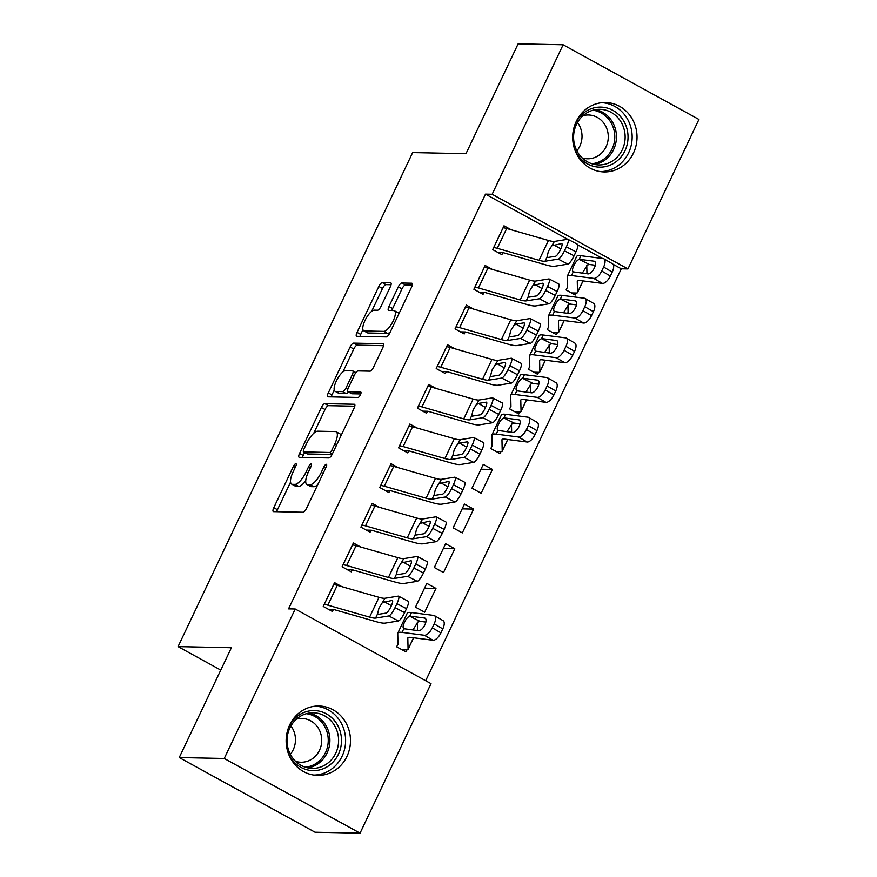 <?xml version="1.0" encoding="UTF-8"?>
<svg xmlns="http://www.w3.org/2000/svg" width="877" height="877" viewBox="0 0 877 877"><rect width="100%" height="100%" fill="white"/><g stroke="black" fill="none" stroke-linecap="round" stroke-linejoin="round"><path stroke-width="1.32" d="M295.856 463.67A3.059 1.03 -61.2 0 0 293.411 466.367L273.777 507.717A4.363 1.469 -61.2 0 0 273.306 511.576A4.363 1.469 -61.2 0 0 273.569 511.642L303.003 512.256A4.363 1.469 -61.2 0 0 306.49 508.397L326.123 467.046A3.059 1.03 -61.2 0 0 326.452 464.339A3.059 1.03 -61.2 0 0 326.277 464.295A3.059 1.03 -61.2 0 0 323.832 467.002L321.3 472.352A13.977 4.714 -61.2 0 1 310.151 484.696L307.695 484.641A13.977 4.714 -61.2 0 1 306.873 484.433A13.977 4.714 -61.2 0 1 308.375 472.078L310.918 466.728A3.059 1.03 -61.2 0 0 311.247 464.032A3.059 1.03 -61.2 0 0 311.061 463.977A3.059 1.03 -61.2 0 0 308.627 466.685L306.084 472.034A13.977 4.714 -61.2 0 1 294.935 484.378L292.479 484.323A13.977 4.714 -61.2 0 1 291.657 484.126A13.977 4.714 -61.2 0 1 293.159 471.771L295.702 466.411A3.059 1.03 -61.2 0 0 296.031 463.714A3.059 1.03 -61.2 0 0 295.856 463.67M633.49 152.971A34.707 32.175 -88.8 0 1 604.143 171.925A34.707 32.175 -88.8 0 1 576.233 121.486A34.707 32.175 -88.8 0 1 605.579 102.532A34.707 32.175 -88.8 0 1 633.49 152.971M346.941 756.445A34.707 32.175 -88.8 0 1 317.595 775.4A34.707 32.175 -88.8 0 1 289.684 724.961A34.707 32.175 -88.8 0 1 319.031 706.007A34.707 32.175 -88.8 0 1 346.941 756.445M390.364 286.702A4.363 1.469 -61.2 0 0 390.835 282.843A4.363 1.469 -61.2 0 0 390.583 282.778L382.317 282.602A4.363 1.469 -61.2 0 0 378.831 286.461L357.027 332.383A4.363 1.469 -61.2 0 0 356.566 336.253A4.363 1.469 -61.2 0 0 356.818 336.319L386.264 336.921A4.363 1.469 -61.2 0 0 389.75 333.063L411.554 287.141A4.363 1.469 -61.2 0 0 412.026 283.282A4.363 1.469 -61.2 0 0 411.762 283.216L401.787 283.008A4.363 1.469 -61.2 0 0 398.301 286.867L388.971 306.522A4.363 1.469 -61.2 0 0 388.5 310.381A4.363 1.469 -61.2 0 0 388.752 310.447L393.707 310.546A11.686 3.936 -61.2 0 1 394.387 310.721A11.686 3.936 -61.2 0 1 392.688 321.958A11.686 3.936 -61.2 0 1 383.819 331.374L364.437 330.969A11.686 3.936 -61.2 0 1 363.747 330.793A11.686 3.936 -61.2 0 1 365.446 319.557A11.686 3.936 -61.2 0 1 374.326 310.151L377.548 310.217A4.363 1.469 -61.2 0 0 381.035 306.358L390.364 286.702M493.641 247.61L503.091 227.79A15.567 2.543 25.4 0 1 506.698 228.48L548.454 240.462A22.243 3.64 -154.6 0 0 554.45 241.416L567.66 239.289L485.485 194.124L288.544 608.868L295.209 609L431.024 683.665L360.052 833.15L224.238 758.484L295.209 609M485.485 194.124L492.15 194.266L563.122 44.782L698.936 119.447L627.954 268.932L492.15 194.266M360.052 833.15L315.051 832.218L179.237 757.553L231.396 647.719L178.064 646.612L412.65 152.576L465.983 153.683L518.132 43.85L563.122 44.782M179.237 757.553L224.238 758.484M324.852 403.639A4.363 1.469 -61.2 0 0 321.366 407.498L299.561 453.431A4.363 1.469 -61.2 0 0 299.09 457.29A4.363 1.469 -61.2 0 0 299.342 457.355L328.787 457.958A4.363 1.469 -61.2 0 0 332.273 454.1L354.078 408.178A4.363 1.469 -61.2 0 0 354.549 404.319A4.363 1.469 -61.2 0 0 354.286 404.253L324.852 403.639L328.513 405.667A4.363 1.469 -61.2 0 0 325.038 409.515L313.747 433.293M328.294 392.907L350.098 346.985A4.363 1.469 -61.2 0 1 353.584 343.126L383.03 343.74A4.363 1.469 -61.2 0 1 383.282 343.806A4.363 1.469 -61.2 0 1 382.81 347.665L373.481 367.32A4.363 1.469 -61.2 0 1 369.995 371.168L358.057 370.927A4.363 1.469 -61.2 0 0 354.571 374.786L348.388 387.82A4.363 1.469 -61.2 0 0 347.917 391.679A4.363 1.469 -61.2 0 0 348.169 391.745L360.6 392.008A3.059 1.03 -61.2 0 1 360.787 392.052A3.059 1.03 -61.2 0 1 360.337 394.99A3.059 1.03 -61.2 0 1 358.013 397.456L328.086 396.832A4.363 1.469 -61.2 0 1 327.823 396.766A4.363 1.469 -61.2 0 1 328.294 392.907L331.966 394.924L334.258 390.079M178.064 646.612L220.774 670.094M492.414 269.436L485.167 265.457L473.876 289.246L483.052 294.288L483.994 292.304M548.607 326.825L547.281 329.609L556.457 334.652L557.399 332.668M454.757 348.739L447.511 344.76L436.22 368.548L445.395 373.591L446.338 371.607M510.951 406.128L509.625 408.901L518.811 413.955L519.743 411.971M417.101 428.042L409.866 424.051L398.564 447.84L407.739 452.894L408.682 450.91M492.446 469.458L483.271 464.415L471.979 488.204L481.155 493.247L492.446 469.458L480.991 469.228M379.445 507.334L372.21 503.354L360.907 527.143L370.083 532.186L371.026 530.212M454.79 548.761L445.615 543.718L434.323 567.507L443.499 572.549L454.79 548.761L443.334 548.52M341.8 586.636L334.554 582.657L323.251 606.446L332.427 611.488L333.37 609.504M397.983 644.025L396.667 646.809L405.843 651.852L406.785 649.868M425.685 680.738L621.289 268.79L613.067 264.273M602.565 258.496L577.954 244.968M435.968 588.412L426.792 583.369L415.49 607.158L424.665 612.201L435.968 588.412L424.512 588.171M360.622 546.985L353.376 543.006L342.085 566.794L351.26 571.837L352.203 569.853M473.624 509.109L464.448 504.067L453.146 527.855L462.322 532.898L473.624 509.109L462.157 508.868M398.279 467.682L391.032 463.703L379.741 487.491L388.917 492.545L389.859 490.561A4.451 0.724 25.4 0 1 390.923 490.758L432.679 502.74A33.37 5.459 -154.6 0 0 441.668 504.154L454.878 502.028L445.286 497.007A8.902 2.028 -62.4 0 0 451.512 488.686L453.398 484.718A8.902 2.028 -62.4 0 0 455.053 477.231A8.902 2.028 -62.4 0 0 454.692 477.187L441.482 479.313A22.243 3.64 -154.6 0 1 435.485 478.36L393.74 466.389A15.567 2.543 25.4 0 0 390.122 465.687L380.717 485.518A15.567 2.543 25.4 0 1 384.323 486.209L426.079 498.191A22.243 3.64 -154.6 0 0 432.076 499.134L445.286 497.007M492.129 445.779L490.802 448.553L499.978 453.606L500.92 451.622A15.567 2.543 -154.6 0 0 502.17 451.238A15.567 2.543 -154.6 0 0 502.214 451.019L501.962 439.903A22.243 3.64 25.4 0 1 502.017 439.607A22.243 3.64 25.4 0 1 504.845 439.147L527.121 442.008L518.493 437.009A8.902 3.936 -59.9 0 0 526.408 429.609L535.047 434.608A8.902 3.936 120.1 0 1 527.121 442.008M435.935 388.39L428.689 384.4L417.397 408.2L426.573 413.242L427.505 411.258M529.774 366.476L528.458 369.261L537.634 374.304L538.577 372.319A15.567 2.543 -154.6 0 0 539.826 371.936A15.567 2.543 -154.6 0 0 539.87 371.727L539.607 360.6A22.243 3.64 25.4 0 1 539.673 360.304A22.243 3.64 25.4 0 1 542.501 359.844L564.777 362.705L556.15 357.706A8.902 3.936 -59.9 0 0 564.064 350.307L572.703 355.306A8.902 3.936 120.1 0 1 564.777 362.705M473.58 309.088L466.345 305.108L455.042 328.897L464.218 333.94L465.161 331.955M567.43 287.174L566.114 289.958L575.29 295.001L576.233 293.017A15.567 2.543 -154.6 0 0 577.483 292.633A15.567 2.543 -154.6 0 0 577.526 292.425L577.263 281.309A22.243 3.64 25.4 0 1 577.329 281.002A22.243 3.64 25.4 0 1 580.146 280.541L602.433 283.403L593.795 278.404A8.902 3.936 -59.9 0 0 601.721 271.004L610.359 276.014A8.902 3.936 120.1 0 1 602.433 283.403M511.236 229.785L504.001 225.806L492.699 249.594L501.874 254.637L502.817 252.664M621.289 268.79L627.954 268.932M291.657 484.126L295.33 486.143A13.977 4.714 -61.2 0 0 296.152 486.351L292.479 484.323M305.733 480.76A13.977 4.714 -61.2 0 1 298.608 486.395L296.152 486.351M306.873 484.433L310.546 486.45A13.977 4.714 -61.2 0 0 311.368 486.658L307.695 484.641M317.781 484.619A13.977 4.714 -61.2 0 1 313.823 486.713L311.368 486.658M290.561 482.12L277.45 509.734A4.363 1.469 -61.2 0 0 276.737 511.708M354.79 406.204L328.513 405.667M304.626 452.488L303.223 455.448A4.363 1.469 -61.2 0 0 302.521 457.421M303.88 449.188A3.059 1.03 -61.2 0 0 303.552 451.896A3.059 1.03 -61.2 0 0 303.727 451.94L329.577 452.477A3.059 1.03 -61.2 0 0 332.01 449.78L334.696 444.135A13.977 4.714 -61.2 0 0 336.198 431.78A13.977 4.714 -61.2 0 0 335.376 431.572L317.704 431.199A13.977 4.714 -61.2 0 0 306.555 443.554L303.88 449.188M307.093 453.782A3.059 1.03 -61.2 0 0 307.224 453.913A3.059 1.03 -61.2 0 0 307.399 453.957L303.727 451.94M332.087 454.472L307.399 453.957M340.967 435.803A13.977 4.714 -61.2 0 0 339.859 433.797L336.198 431.78M342.852 371.991L353.771 349.002L350.098 346.985M383.523 345.691L357.257 345.143A4.363 1.469 -61.2 0 0 353.771 349.002M351.392 393.521A4.363 1.469 -61.2 0 0 351.589 393.696A4.363 1.469 -61.2 0 0 351.841 393.762L360.787 393.948M345.67 370.664A11.686 3.936 -61.2 0 0 336.79 380.081A11.686 3.936 -61.2 0 0 335.091 391.317A11.686 3.936 -61.2 0 0 335.781 391.493L342.611 391.635A4.363 1.469 -61.2 0 0 346.097 387.777L352.28 374.731A4.363 1.469 -61.2 0 0 352.751 370.872A4.363 1.469 -61.2 0 0 352.499 370.807L345.67 370.664M335.091 391.317L338.763 393.334A11.686 3.936 -61.2 0 0 339.454 393.51L335.781 391.493M348.443 391.975A4.363 1.469 -61.2 0 1 346.283 393.652L339.454 393.51M331.966 394.924A4.363 1.469 -61.2 0 0 331.254 396.897M363.747 330.793L367.419 332.811A11.686 3.936 -61.2 0 0 368.11 332.986L364.437 330.969M390.166 332.175A11.686 3.936 -61.2 0 1 387.491 333.392L368.11 332.986M398.86 313.867A11.686 3.936 -61.2 0 0 398.059 312.738L394.387 310.721M412.267 285.168L405.459 285.025A4.363 1.469 -61.2 0 0 401.973 288.884L392.644 308.54A4.363 1.469 -61.2 0 0 391.931 310.513M362.946 329.675L360.699 334.411A4.363 1.469 -61.2 0 0 359.987 336.384M391.076 284.729L385.99 284.619A4.363 1.469 -61.2 0 0 382.504 288.478L371.64 311.357M402.061 649.769L406.818 649.868A15.567 2.543 -154.6 0 0 408.035 649.484A15.567 2.543 -154.6 0 0 408.079 649.276L407.816 638.16A22.243 3.64 25.4 0 1 407.882 637.853A22.243 3.64 25.4 0 1 410.71 637.393L432.986 640.254L424.358 635.255A8.902 3.936 -59.9 0 0 432.273 627.855L440.912 632.854A8.902 3.936 120.1 0 1 432.986 640.254M397.994 644.091L397.643 644.825A4.451 0.724 -154.6 0 0 397.994 644.716A4.451 0.724 -154.6 0 0 398.005 644.65L397.741 633.534A33.37 5.459 25.4 0 1 397.829 633.084A33.37 5.459 25.4 0 1 402.072 632.394L424.358 635.255M397.829 633.084L407.246 613.253A33.37 5.459 25.4 0 1 411.488 612.563L433.764 615.424A8.902 3.936 -59.9 0 1 434.466 615.654L443.093 620.664A8.902 3.936 120.1 0 1 442.797 628.897L440.912 632.854M417.035 630.53L417.452 629.664A15.567 2.543 -154.6 0 0 417.496 629.445L417.331 622.385M425.586 618.614L424.589 618.033A7.115 3.146 120.1 0 1 425.148 618.219A7.115 3.146 120.1 0 1 424.906 624.808A7.115 3.146 120.1 0 1 418.57 630.727L403.815 628.71C402.664 627.746 402.883 625.619 404.461 622.363C406.029 618.976 407.794 616.937 409.734 616.246L419.973 621.333L425.86 622.089M442.797 628.897L434.159 623.898L432.273 627.855M434.159 623.898A8.902 3.936 -59.9 0 0 434.466 615.654M424.589 618.033L410.414 616.213M404.396 628.908L403.815 628.71L402.072 632.394M419.973 621.333L418.088 621.837L412.848 629.993M333.611 584.641L333.644 584.641A15.567 2.543 25.4 0 1 337.25 585.332L379.007 597.314A22.243 3.64 -154.6 0 0 385.003 598.257L398.213 596.141A8.902 2.028 -62.4 0 1 398.575 596.185A8.902 2.028 -62.4 0 1 396.908 603.672L395.034 607.629L404.626 612.65L406.511 608.693L396.908 603.672M328.645 609.405L333.403 609.504A4.451 0.724 25.4 0 1 334.444 609.712L376.189 621.683A33.37 5.459 -154.6 0 0 385.189 623.108L398.399 620.982L388.796 615.961A8.902 2.028 -62.4 0 0 395.034 607.629M333.644 584.641L324.227 604.461A15.567 2.543 25.4 0 1 327.845 605.163L369.601 617.134A22.243 3.64 -154.6 0 0 375.586 618.088L388.796 615.961M404.626 612.65A8.902 2.028 117.6 0 1 398.399 620.982M398.575 596.185L408.167 601.205A8.902 2.028 117.6 0 1 406.511 608.693M382.975 602.532L392.085 600.416A7.115 1.622 117.6 0 1 392.37 600.46A7.115 1.622 117.6 0 1 391.043 606.446A7.115 1.622 117.6 0 1 386.055 613.111L378.206 614.371L377.614 613.812L378.941 608.189L385.003 598.257M378.206 614.371L377.614 613.812L375.586 618.088M343.028 564.81L352.466 544.99A15.567 2.543 25.4 0 1 356.084 545.68L397.84 557.662A22.243 3.64 -154.6 0 0 403.837 558.616L417.046 556.489A8.902 2.028 -62.4 0 1 417.397 556.533A8.902 2.028 -62.4 0 1 415.742 564.021L413.856 567.989L423.448 573.01L425.334 569.041L415.742 564.021M347.478 569.765L352.236 569.864A4.451 0.724 25.4 0 1 353.267 570.061L395.023 582.032A33.37 5.459 -154.6 0 0 404.012 583.457L417.222 581.33L407.63 576.31A8.902 2.028 -62.4 0 0 413.856 567.989M343.06 564.81A15.567 2.543 25.4 0 1 346.667 565.512L388.423 577.494A22.243 3.64 -154.6 0 0 394.42 578.436L407.63 576.31M423.448 573.01A8.902 2.028 117.6 0 1 417.222 581.33M417.397 556.533L427 561.554A8.902 2.028 117.6 0 1 425.334 569.041M401.809 562.881L410.907 560.765A7.115 1.622 117.6 0 1 411.203 560.809A7.115 1.622 117.6 0 1 409.866 566.794A7.115 1.622 117.6 0 1 404.889 573.459L397.029 574.72L396.448 574.161L397.763 568.548L403.837 558.616M397.029 574.72L396.448 574.161L394.42 578.436M371.267 505.338L371.3 505.338A15.567 2.543 25.4 0 1 374.907 506.04L416.663 518.011A22.243 3.64 -154.6 0 0 422.659 518.965L435.869 516.838A8.902 2.028 -62.4 0 1 436.231 516.882A8.902 2.028 -62.4 0 1 434.564 524.369L432.69 528.338L442.282 533.359L444.168 529.39L434.564 524.369M366.301 530.114L371.059 530.212A4.451 0.724 25.4 0 1 372.089 530.41L413.845 542.392A33.37 5.459 -154.6 0 0 422.846 543.806L436.055 541.679L426.452 536.658A8.902 2.028 -62.4 0 0 432.69 528.338M371.3 505.338L361.883 525.159A15.567 2.543 25.4 0 1 365.501 525.86L407.246 537.842A22.243 3.64 -154.6 0 0 413.242 538.785L426.452 536.658M442.282 533.359A8.902 2.028 117.6 0 1 436.055 541.679M436.231 516.882L445.823 521.903A8.902 2.028 117.6 0 1 444.168 529.39M420.631 523.229L429.741 521.113A7.115 1.622 117.6 0 1 430.026 521.157A7.115 1.622 117.6 0 1 428.7 527.143A7.115 1.622 117.6 0 1 423.712 533.808L415.851 535.069L415.27 534.521L416.586 528.897L422.659 518.965M415.851 535.069L415.27 534.521L413.242 538.785M288.38 728.063A30.026 27.845 -88.8 0 1 311.708 710.655A30.026 27.845 -88.8 0 1 337.042 724.238A30.026 27.845 -88.8 0 1 328.743 765.785A30.026 27.845 -88.8 0 1 290.254 756.972A30.026 27.845 -88.8 0 1 287.886 752.093M291.153 755.744A27.812 25.784 91.2 0 0 312.234 768.395A27.812 25.784 91.2 0 0 335.31 754.088A27.812 25.784 91.2 0 0 334.477 725.432A27.812 25.784 91.2 0 0 313.385 712.793A27.812 25.784 91.2 0 0 290.309 727.088A27.812 25.784 91.2 0 0 291.153 755.744M290.934 725.959A21.892 20.303 -88.8 0 1 292.227 727.877A21.892 20.303 -88.8 0 1 290.342 754.297M296.47 719.14A21.892 20.303 -88.8 0 1 301.885 718.46A21.892 20.303 -88.8 0 1 318.483 728.414A21.892 20.303 -88.8 0 1 319.151 750.975A21.892 20.303 -88.8 0 1 300.975 762.245A21.892 20.303 -88.8 0 1 295.593 761.346M313.845 775.082A34.477 31.967 91.2 0 0 341.767 756.906A34.477 31.967 91.2 0 0 340.506 721.815A34.477 31.967 91.2 0 0 315.281 706.16M574.928 124.589A30.026 27.845 -88.8 0 1 598.257 107.18A30.026 27.845 -88.8 0 1 623.591 120.763A30.026 27.845 -88.8 0 1 615.292 162.311A30.026 27.845 -88.8 0 1 576.803 153.497A30.026 27.845 -88.8 0 1 574.435 148.619M577.702 152.269A27.812 25.784 91.2 0 0 598.783 164.92A27.812 25.784 91.2 0 0 621.859 150.614A27.812 25.784 91.2 0 0 621.026 121.958A27.812 25.784 91.2 0 0 599.934 109.318A27.812 25.784 91.2 0 0 576.858 123.624A27.812 25.784 91.2 0 0 577.702 152.269M577.483 122.484A21.892 20.303 -88.8 0 1 578.776 124.402A21.892 20.303 -88.8 0 1 576.891 150.833M583.019 115.665A21.892 20.303 -88.8 0 1 588.434 114.986A21.892 20.303 -88.8 0 1 605.042 124.951A21.892 20.303 -88.8 0 1 605.7 147.511A21.892 20.303 -88.8 0 1 587.524 158.77A21.892 20.303 -88.8 0 1 582.142 157.871M600.394 171.607A34.477 31.967 91.2 0 0 628.316 153.431A34.477 31.967 91.2 0 0 627.055 118.34A34.477 31.967 91.2 0 0 601.83 102.697M385.135 490.462L389.892 490.561M451.512 488.686L461.105 493.707L462.99 489.739L453.398 484.718M461.105 493.707A8.902 2.028 117.6 0 1 454.878 502.028M455.053 477.231L464.657 482.251A8.902 2.028 117.6 0 1 462.99 489.739M439.454 483.578L448.564 481.473A7.115 1.622 117.6 0 1 448.849 481.506A7.115 1.622 117.6 0 1 447.522 487.491A7.115 1.622 117.6 0 1 442.545 494.157L434.685 495.417L434.104 494.869L435.42 489.245L441.482 479.313M434.685 495.417L434.104 494.869L432.076 499.134M408.923 426.036L408.956 426.036A15.567 2.543 25.4 0 1 412.563 426.737L454.319 438.719A22.243 3.64 -154.6 0 0 460.315 439.662L473.525 437.535A8.902 2.028 -62.4 0 1 473.887 437.579A8.902 2.028 -62.4 0 1 472.221 445.067L470.335 449.035L479.938 454.056L481.813 450.087L472.221 445.067M403.957 450.811L408.715 450.91A4.451 0.724 25.4 0 1 409.745 451.107L451.502 463.089A33.37 5.459 -154.6 0 0 460.491 464.503L473.701 462.387L464.108 457.355A8.902 2.028 -62.4 0 0 470.335 449.035M408.956 426.036L399.539 445.867A15.567 2.543 25.4 0 1 403.146 446.557L444.902 458.539A22.243 3.64 -154.6 0 0 450.899 459.482L464.108 457.355M479.938 454.056A8.902 2.028 117.6 0 1 473.701 462.387M473.887 437.579L483.479 442.6A8.902 2.028 117.6 0 1 481.813 450.087M458.287 443.937L459.537 443.082L467.397 441.822A7.115 1.622 117.6 0 1 467.682 441.855A7.115 1.622 117.6 0 1 466.356 447.84A7.115 1.622 117.6 0 1 461.368 454.505L453.508 455.766L452.927 455.218L454.242 449.594L460.315 439.662M453.508 455.766L452.927 455.218L450.899 459.482M496.196 451.523L500.953 451.622M492.129 445.845L491.778 446.579A4.451 0.724 -154.6 0 0 492.129 446.47A4.451 0.724 -154.6 0 0 492.14 446.404L491.876 435.288A33.37 5.459 25.4 0 1 491.964 434.828A33.37 5.459 25.4 0 1 496.207 434.137L518.493 437.009M491.964 434.828L501.381 415.007A33.37 5.459 25.4 0 1 505.623 414.317L527.899 417.178A8.902 3.936 -59.9 0 1 528.601 417.408L537.228 422.407A8.902 3.936 120.1 0 1 536.932 430.64L535.047 434.608M511.17 432.273L511.587 431.407A15.567 2.543 -154.6 0 0 511.631 431.199L511.466 424.128M519.721 420.357L518.724 419.787A7.115 3.146 120.1 0 1 519.283 419.973A7.115 3.146 120.1 0 1 519.041 426.562A7.115 3.146 120.1 0 1 512.705 432.471L497.95 430.464C496.799 429.489 497.018 427.373 498.596 424.106C500.175 420.73 501.929 418.691 503.869 418L514.108 423.087L519.995 423.843M536.932 430.64L528.294 425.641L526.408 429.609M528.294 425.641A8.902 3.936 -59.9 0 0 528.601 417.408M518.724 419.787L504.56 417.967M498.531 430.651L497.95 430.464L496.207 434.137M514.108 423.087L512.223 423.591L506.983 431.736M418.329 406.215L427.779 386.384A15.567 2.543 25.4 0 1 431.385 387.086L473.142 399.068A22.243 3.64 -154.6 0 0 479.138 400.011L492.348 397.884A8.902 2.028 -62.4 0 1 492.71 397.928A8.902 2.028 -62.4 0 1 491.043 405.415L489.169 409.384L498.761 414.404L500.646 410.436L491.043 405.415M422.78 411.16L427.537 411.258A4.451 0.724 25.4 0 1 428.579 411.456L470.324 423.438A33.37 5.459 -154.6 0 0 479.324 424.863L492.534 422.736L482.931 417.715A8.902 2.028 -62.4 0 0 489.169 409.384M418.362 406.215A15.567 2.543 25.4 0 1 421.98 406.906L463.736 418.888A22.243 3.64 -154.6 0 0 469.732 419.842L482.931 417.715M498.761 414.404A8.902 2.028 117.6 0 1 492.534 422.736M492.71 397.928L502.302 402.949A8.902 2.028 117.6 0 1 500.646 410.436M477.11 404.286L478.36 403.431L486.22 402.17A7.115 1.622 117.6 0 1 486.505 402.203A7.115 1.622 117.6 0 1 485.178 408.2A7.115 1.622 117.6 0 1 480.19 414.854L472.341 416.126L471.76 415.566L473.076 409.943L479.138 400.011M472.341 416.126L471.76 415.566L469.732 419.842M515.018 411.872L519.776 411.971A15.567 2.543 -154.6 0 0 521.004 411.587A15.567 2.543 -154.6 0 0 521.048 411.379L520.785 400.252A22.243 3.64 25.4 0 1 520.839 399.956A22.243 3.64 25.4 0 1 523.668 399.495L545.954 402.357L537.316 397.358A8.902 3.936 -59.9 0 0 545.242 389.958L553.88 394.957A8.902 3.936 120.1 0 1 545.954 402.357M510.951 406.194L510.567 406.928A4.451 0.724 -154.6 0 0 510.951 406.818A4.451 0.724 -154.6 0 0 510.962 406.753L510.71 395.637A33.37 5.459 25.4 0 1 510.798 395.187A33.37 5.459 25.4 0 1 515.04 394.497L537.316 397.358M510.798 395.187L520.214 375.356A33.37 5.459 25.4 0 1 524.446 374.665L546.733 377.527A8.902 3.936 -59.9 0 1 547.423 377.757L556.062 382.756A8.902 3.936 120.1 0 1 555.755 390.999L553.88 394.957M530.004 392.633L530.41 391.756A15.567 2.543 -154.6 0 0 530.453 391.548L530.289 384.488M538.544 380.706L537.557 380.136A7.115 3.146 120.1 0 1 538.105 380.322A7.115 3.146 120.1 0 1 537.864 386.91A7.115 3.146 120.1 0 1 531.528 392.819L516.783 390.813C515.632 389.837 515.84 387.722 517.43 384.455C518.998 381.078 520.752 379.039 522.703 378.349L532.931 383.435L538.829 384.192M555.755 390.999L547.127 385.99L545.242 389.958M547.127 385.99A8.902 3.936 -59.9 0 0 547.423 377.757M537.557 380.136L523.383 378.316M517.353 390.999L516.783 390.813L515.04 394.497M532.931 383.435L531.056 383.94L525.816 392.085M446.568 346.733L446.612 346.744A15.567 2.543 25.4 0 1 450.219 347.435L491.975 359.417A22.243 3.64 -154.6 0 0 497.972 360.359L511.181 358.233A8.902 2.028 -62.4 0 1 511.532 358.276A8.902 2.028 -62.4 0 1 509.877 365.764L507.991 369.732L517.583 374.753L519.469 370.796L509.877 365.764M441.613 371.508L446.371 371.607A4.451 0.724 25.4 0 1 447.402 371.804L489.158 383.786A33.37 5.459 -154.6 0 0 498.147 385.211L511.357 383.085L501.765 378.064A8.902 2.028 -62.4 0 0 507.991 369.732M446.612 346.744L437.195 366.564A15.567 2.543 25.4 0 1 440.802 367.255L482.558 379.237A22.243 3.64 -154.6 0 0 488.555 380.19L501.765 378.064M517.583 374.753A8.902 2.028 117.6 0 1 511.357 383.085M511.532 358.276L521.135 363.308A8.902 2.028 117.6 0 1 519.469 370.796M495.943 364.635L497.193 363.78L505.042 362.519A7.115 1.622 117.6 0 1 505.338 362.552A7.115 1.622 117.6 0 1 504.001 368.548A7.115 1.622 117.6 0 1 499.024 375.203L491.164 376.474L490.583 375.915L491.898 370.291L497.972 360.359M491.164 376.474L490.583 375.915L488.555 380.19M533.852 372.221L538.61 372.319M529.785 366.542L529.434 367.277A4.451 0.724 -154.6 0 0 529.785 367.167A4.451 0.724 -154.6 0 0 529.796 367.101L529.533 355.985A33.37 5.459 25.4 0 1 529.62 355.536A33.37 5.459 25.4 0 1 533.863 354.845L556.15 357.706M529.62 355.536L539.037 335.705A33.37 5.459 25.4 0 1 543.28 335.014L565.555 337.875A8.902 3.936 -59.9 0 1 566.257 338.105L574.884 343.115A8.902 3.936 120.1 0 1 574.588 351.348L572.703 355.306M548.827 352.982L549.243 352.115A15.567 2.543 -154.6 0 0 549.287 351.896L549.123 344.836M557.377 341.065L556.38 340.484A7.115 3.146 120.1 0 1 556.939 340.671A7.115 3.146 120.1 0 1 556.698 347.259A7.115 3.146 120.1 0 1 550.361 353.179L535.606 351.162C534.455 350.197 534.674 348.07 536.253 344.814C537.82 341.427 539.585 339.388 541.526 338.697L551.765 343.784L557.651 344.54M574.588 351.348L565.95 346.338L564.064 350.307M565.95 346.338A8.902 3.936 -59.9 0 0 566.257 338.105M556.38 340.484L542.205 338.665M536.187 351.359L535.606 351.162L533.863 354.845M551.765 343.784L549.879 344.288L544.639 352.444M455.985 326.913L465.435 307.093A15.567 2.543 25.4 0 1 469.042 307.783L510.798 319.765A22.243 3.64 -154.6 0 0 516.794 320.708L530.004 318.581A8.902 2.028 -62.4 0 1 530.366 318.636A8.902 2.028 -62.4 0 1 528.699 326.123L526.825 330.081L536.417 335.102L538.303 331.144L528.699 326.123M460.436 331.857L465.194 331.955A4.451 0.724 25.4 0 1 466.224 332.153L507.98 344.135A33.37 5.459 -154.6 0 0 516.981 345.56L530.19 343.433L520.587 338.412A8.902 2.028 -62.4 0 0 526.825 330.081M456.018 326.913A15.567 2.543 25.4 0 1 459.636 327.614L501.381 339.585A22.243 3.64 -154.6 0 0 507.377 340.539L520.587 338.412M536.417 335.102A8.902 2.028 117.6 0 1 530.19 343.433M530.366 318.636L539.958 323.657A8.902 2.028 117.6 0 1 538.303 331.144M514.766 324.983L516.016 324.128L523.876 322.868A7.115 1.622 117.6 0 1 524.161 322.9A7.115 1.622 117.6 0 1 522.835 328.897A7.115 1.622 117.6 0 1 517.847 335.551L509.986 336.823L509.405 336.264L510.732 330.64L516.794 320.708M509.986 336.823L509.405 336.264L507.377 340.539M552.674 332.569L557.432 332.668A15.567 2.543 -154.6 0 0 558.66 332.284A15.567 2.543 -154.6 0 0 558.693 332.076L558.441 320.96A22.243 3.64 25.4 0 1 558.496 320.653A22.243 3.64 25.4 0 1 561.324 320.193L583.611 323.054L574.972 318.055A8.902 3.936 -59.9 0 0 582.898 310.655L591.526 315.654A8.902 3.936 120.1 0 1 583.611 323.054M548.607 326.891L548.224 327.625A4.451 0.724 -154.6 0 0 548.607 327.516A4.451 0.724 -154.6 0 0 548.618 327.45L548.355 316.334A33.37 5.459 25.4 0 1 548.454 315.884A33.37 5.459 25.4 0 1 552.685 315.194L574.972 318.055M548.454 315.884L557.86 296.053A33.37 5.459 25.4 0 1 562.102 295.363L584.389 298.224A8.902 3.936 -59.9 0 1 585.08 298.454L593.718 303.464A8.902 3.936 120.1 0 1 593.411 311.697L591.526 315.654M567.66 313.33L568.066 312.464A15.567 2.543 -154.6 0 0 568.11 312.245L567.945 305.185M576.2 301.414L575.213 300.833A7.115 3.146 120.1 0 1 575.761 301.019A7.115 3.146 120.1 0 1 575.52 307.608A7.115 3.146 120.1 0 1 569.184 313.527L554.439 311.51C553.277 310.546 553.497 308.419 555.086 305.163C556.654 301.776 558.408 299.748 560.359 299.046L570.587 304.133L576.485 304.889M593.411 311.697L584.773 306.698L582.898 310.655M584.773 306.698A8.902 3.936 -59.9 0 0 585.08 298.454M575.213 300.833L561.039 299.013M555.009 311.708L554.439 311.51L552.685 315.194M570.587 304.133L568.713 304.637L563.462 312.793M484.225 267.441L484.257 267.441A15.567 2.543 25.4 0 1 487.875 268.132L529.631 280.114A22.243 3.64 -154.6 0 0 535.628 281.057L548.827 278.941A8.902 2.028 -62.4 0 1 549.188 278.985A8.902 2.028 -62.4 0 1 547.533 286.472L545.647 290.43L555.24 295.45L557.125 291.493L547.533 286.472M479.27 292.205L484.027 292.304A4.451 0.724 25.4 0 1 485.058 292.512L526.814 304.483A33.37 5.459 -154.6 0 0 535.803 305.909L549.013 303.782L539.421 298.761A8.902 2.028 -62.4 0 0 545.647 290.43M484.257 267.441L474.852 287.261A15.567 2.543 25.4 0 1 478.458 287.963L520.214 299.945A22.243 3.64 -154.6 0 0 526.211 300.888L539.421 298.761M555.24 295.45A8.902 2.028 117.6 0 1 549.013 303.782M549.188 278.985L558.792 284.005A8.902 2.028 117.6 0 1 557.125 291.493M533.6 285.332L542.699 283.216A7.115 1.622 117.6 0 1 542.995 283.26A7.115 1.622 117.6 0 1 541.657 289.246A7.115 1.622 117.6 0 1 536.68 295.911L528.82 297.171L528.239 296.612L529.555 291L535.628 281.057M528.82 297.171L528.239 296.612L526.211 300.888M571.508 292.918L576.266 293.017M567.43 287.239L567.09 287.974A4.451 0.724 -154.6 0 0 567.43 287.864A4.451 0.724 -154.6 0 0 567.452 287.809L567.189 276.683A33.37 5.459 25.4 0 1 567.276 276.233A33.37 5.459 25.4 0 1 571.519 275.542L593.795 278.404M567.276 276.233L576.693 256.413A33.37 5.459 25.4 0 1 580.925 255.711L603.212 258.583A8.902 3.936 -59.9 0 1 603.902 258.814L612.541 263.813A8.902 3.936 120.1 0 1 612.245 272.045L610.359 276.014M586.483 273.679L586.899 272.813A15.567 2.543 -154.6 0 0 586.943 272.604L586.779 265.534M595.023 261.763L594.036 261.182A7.115 3.146 120.1 0 1 594.595 261.368A7.115 3.146 120.1 0 1 594.354 267.956A7.115 3.146 120.1 0 1 588.007 273.876L573.262 271.859C572.111 270.894 572.319 268.779 573.909 265.512C575.476 262.135 577.241 260.096 579.182 259.395L589.41 264.481L595.308 265.238M612.245 272.045L603.606 267.046L601.721 271.004M603.606 267.046A8.902 3.936 -59.9 0 0 603.902 258.814M594.036 261.182L579.861 259.362M573.843 272.056L573.262 271.859L571.519 275.542M589.41 264.481L587.535 264.986L582.295 273.142M498.092 252.565L502.85 252.664A4.451 0.724 25.4 0 1 503.88 252.861L545.637 264.843A33.37 5.459 -154.6 0 0 554.637 266.257L567.836 264.13L558.243 259.11A8.902 2.028 -62.4 0 0 564.47 250.789L566.356 246.821A8.902 2.028 -62.4 0 0 568.022 239.333A8.902 2.028 -62.4 0 0 567.66 239.289M493.674 247.61A15.567 2.543 25.4 0 1 497.281 248.312L539.037 260.294A22.243 3.64 -154.6 0 0 545.034 261.236L558.243 259.11M564.47 250.789L574.073 255.81L575.948 251.842L566.356 246.821M574.073 255.81A8.902 2.028 117.6 0 1 567.836 264.13M568.022 239.333L577.614 244.354A8.902 2.028 117.6 0 1 575.948 251.842M552.422 245.681L561.532 243.565A7.115 1.622 117.6 0 1 561.817 243.609A7.115 1.622 117.6 0 1 560.491 249.594A7.115 1.622 117.6 0 1 555.503 256.259L547.643 257.52L547.062 256.961L548.377 251.348L554.45 241.416M547.643 257.52L547.062 256.961L545.034 261.236M295.242 467.375L293.411 466.367M325.674 468.011L323.832 467.002M310.458 467.693L308.627 466.685M298.608 486.395L294.935 484.378M307.926 473.054L306.084 472.034M313.823 486.713L310.151 484.696M323.131 473.361L321.3 472.352M277.45 509.734L273.777 507.717M303.223 455.448L299.561 453.431M325.038 409.515L321.366 407.498M332.328 453.99L329.577 452.477M333.852 450.789L332.01 449.78M336.527 445.143L334.696 444.135M357.257 345.143L353.584 343.126M351.841 393.762L348.169 391.745M346.283 393.652L342.611 391.635M347.972 388.807L346.097 387.777M354.122 375.74L352.28 374.731M387.491 333.392L383.819 331.374M392.644 308.54L388.971 306.522M401.973 288.884L398.301 286.867M405.459 285.025L401.787 283.008M360.699 334.411L357.027 332.383M382.504 288.478L378.831 286.461M385.99 284.619L382.317 282.602M411.488 612.563L409.734 616.246M408.079 637.612L407.816 638.16M417.496 629.445L416.981 630.519M413.549 637.754L408.079 649.276M369.601 617.134L379.007 597.314M327.845 605.163L337.25 585.332M384.225 601.688L391.372 605.722M388.423 577.494L397.84 557.662M346.667 565.512L356.084 545.68M403.058 562.036L410.206 566.071M407.246 537.842L416.663 518.011M365.501 525.86L374.907 506.04M421.881 522.385L429.028 526.419M309.044 713.1A27.812 25.784 -88.8 0 1 325.795 725.257A27.812 25.784 -88.8 0 1 307.904 767.901M305.251 767.2A26.891 24.94 91.2 0 0 324.26 725.728A26.891 24.94 91.2 0 0 306.358 713.692M595.593 109.625A27.812 25.784 -88.8 0 1 612.343 121.782A27.812 25.784 -88.8 0 1 594.453 164.427M591.8 163.725A26.891 24.94 91.2 0 0 610.809 122.265A26.891 24.94 91.2 0 0 592.907 110.217M426.079 498.191L435.485 478.36M384.323 486.209L393.74 466.389M440.703 482.734L447.862 486.768M444.902 458.539L454.319 438.719M403.146 446.557L412.563 426.737M459.537 443.082L466.685 447.117M505.623 414.317L503.869 418M511.631 431.199L511.116 432.273M507.684 439.509L502.214 451.019M463.736 418.888L473.142 399.068M421.98 406.906L431.385 387.086M478.36 403.431L485.507 407.465M524.446 374.665L522.703 378.349M530.453 391.548L529.949 392.622M526.507 399.857L521.048 411.379M482.558 379.237L491.975 359.417M440.802 367.255L450.219 347.435M497.193 363.78L504.341 367.814M543.28 335.014L541.526 338.697M549.287 351.896L548.772 352.971M545.341 360.206L539.87 371.727M501.381 339.585L510.798 319.765M459.636 327.614L469.042 307.783M516.016 324.128L523.163 328.173M562.102 295.363L560.359 299.046M558.693 320.412L558.441 320.96M568.11 312.245L567.605 313.319M564.163 320.554L558.693 332.076M520.214 299.945L529.631 280.114M478.458 287.963L487.875 268.132M534.838 284.488L541.997 288.522M580.925 255.711L579.182 259.395M586.943 272.604L586.428 273.668M582.997 280.903L577.526 292.425M539.037 260.294L548.454 240.462M497.281 248.312L506.698 228.48M553.672 244.836L560.82 248.871M307.224 453.913L303.552 451.896M351.589 393.696L347.917 391.679M355.898 372.604L352.751 370.872M413.604 637.765L408.035 649.484M507.739 439.52L502.17 451.238M526.562 399.868L521.004 411.587M545.395 360.217L539.826 371.936M564.218 320.565L558.66 332.284M583.052 280.914L577.483 292.633"/></g></svg>
